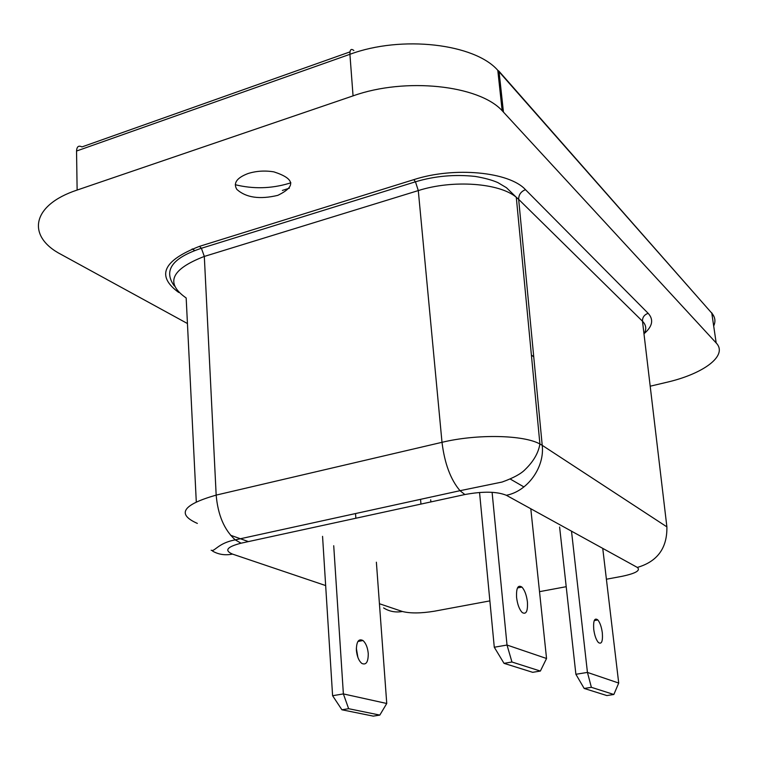 <?xml version="1.0" encoding="UTF-8"?>
<svg xmlns="http://www.w3.org/2000/svg" width="757" height="757" viewBox="0 0 757 757"><rect width="100%" height="100%" fill="white"/><g stroke="black" fill="none" stroke-linecap="round" stroke-linejoin="round"><path stroke-width="1.14" d="M187.443 323.532L61.355 254.56C26.694 236.771 30.848 205.336 77.129 190.054L353.055 95.874C405.392 77.082 479.011 85.21 502.156 110.692L716.188 342.968C728.433 355.591 703.31 374.015 666.141 382.436L650.197 386.202M277.772 195.363C259.679 199.659 246.034 197.672 236.837 189.401C233.042 183.09 236.79 177.8 248.097 173.514C256.33 170.959 264.931 170.41 273.883 171.867C294.861 178.652 296.157 186.487 277.772 195.363M290.868 182.759L288.919 183.412C271.148 188.692 253.264 189.127 235.266 184.717M355.856 518.233L355.535 513.558M322.558 536.353L332.597 695.711L343.375 693.914L333.723 545.731M420.949 504.086L420.561 499.327M332.597 695.711L341.918 709.782L348.636 708.694L343.375 693.914L386.751 703.49L376.38 562.196M357.9 657.436L356.329 648.247M356.386 650.263C357.02 656.518 358.846 660.918 361.865 663.454C366.161 665.308 368.29 661.997 368.252 653.518C367.647 647.5 365.896 643.176 362.991 640.536C358.619 638.359 356.424 641.595 356.386 650.263M386.751 703.49L379.815 715.091L348.636 708.694M341.918 709.782L373.286 716.131L379.815 715.091M492.097 492.305L507.02 645.04L494.283 647.235L479.55 492.457M527.421 601.947C527.894 611.211 526.181 614.76 522.283 612.583C519.387 609.603 517.485 604.569 516.586 597.472C516.17 588 517.949 584.536 521.923 587.091C524.715 590.167 526.55 595.125 527.421 601.947M530.799 508.761L546.545 658.495L507.02 645.04L511.95 662.006L504.02 663.34L494.283 647.235M523.929 486.931L510.294 479.067M546.545 658.495L540.366 671.062L511.95 662.006M540.366 671.062L532.691 672.32L504.02 663.34M533.742 356.831L531.395 355.014M571.507 531.177L587.441 672.415L575.888 674.279L559.612 527.033M602.326 632.88C602.913 641.425 601.597 644.633 598.38 642.504C596.119 639.835 594.576 635.445 593.734 629.332C593.185 620.579 594.567 617.457 597.86 619.955C600.036 622.699 601.531 627.004 602.326 632.88M602.742 548.38L618.715 683.06L587.441 672.415L591.378 687.318L584.177 688.454L575.888 674.279M618.715 683.06L613.851 694.491L591.378 687.318M613.851 694.491L606.868 695.56L584.177 688.454M643.97 333.78C652.534 326.485 653.925 319.672 648.162 313.322L525.49 189.685C509.423 171.839 454.276 166.436 413.786 179.655L199.441 246.366C162.935 260.597 156.018 275.964 178.718 292.457M77.129 190.054L76.542 151.031L349.914 54.305C401.712 35.011 474.705 43.745 497.794 70.316L711.807 313.171C715.176 317.098 715.8 321.375 713.69 325.993M349.952 51.902L81.964 146.915C78.624 145.193 76.817 146.565 76.542 151.031M192.174 248.911L194.738 250.51M716.188 342.968L711.741 312.821L714.173 316.937M707.984 308.837L499.014 71.243L503.443 112.027M353.055 95.874L349.914 54.305C349.819 49.584 351.134 48.325 353.86 50.511M430.856 501.929L430.695 499.809M199.441 246.366L201.4 248.268L204.314 256.434C170.978 269.312 164.931 283.165 186.175 297.984L196.281 501.673M413.786 179.655L415.47 181.803L418.29 190.584L204.314 256.434L216.171 495.106C182.645 504.692 176.372 514.126 197.359 523.418M525.49 189.685C520.948 191.493 518.668 194.719 518.659 199.356L516.293 197.274C499.592 182.976 452.818 179.504 418.29 190.584L442.003 442.315L216.171 495.106C217.912 515.034 224.271 529.957 235.247 539.873C217.798 543.072 214.468 552.241 211.165 550.225M648.162 313.322C644.302 314.685 642.409 317.315 642.485 321.223L518.659 199.356L542.22 445.334L539.911 443.999C523.645 434.84 476.919 433.856 442.003 442.315C444.596 463.464 450.604 479.588 460.01 490.697L235.247 539.873L241.057 543.195C226.977 546.847 224.119 550.481 232.475 554.086L325.661 585.568M643.98 333.828C646.733 329.248 646.241 325.046 642.485 321.223L666.889 526.872L542.22 445.334C544.803 467.315 527.563 491.255 506.348 495.286C496.933 491.454 483.108 491.198 464.864 494.539L241.057 543.195M379.437 603.736L402.402 611.495C410.247 613.482 420.883 613.397 434.31 611.221L440.536 610.066M434.31 611.221L489.874 600.888M539.514 591.662L566.208 586.694M606.395 579.228L621.8 576.361C635.653 573.446 640.829 570.475 637.337 567.428L506.348 495.286M402.402 611.495C395.561 612.687 389.297 611.495 383.61 607.918M230.535 535.227L248.4 541.596M232.475 554.086C225.293 555.553 218.697 554.578 212.679 551.172M464.864 494.539L460.01 490.697L502.099 482.039C513.492 477.941 521.213 473.721 525.273 469.406C533.524 461.41 538.407 452.941 539.911 443.999L516.293 197.274L506.442 187.698L497.822 182.569C491.851 179.986 484.291 177.942 475.15 176.419C454.607 174.233 434.717 176.021 415.47 181.803L201.4 248.268C172.161 257.957 163.133 270.523 174.318 285.957M637.337 567.428C657.445 561.552 667.296 548.03 666.889 526.872M502.156 110.692L497.794 70.316L499.014 71.243M289.382 188.19L282.37 190.433M357.919 641.463L362.991 640.536M521.923 587.091L517.476 587.934M597.86 619.955L594.245 620.589"/></g></svg>
